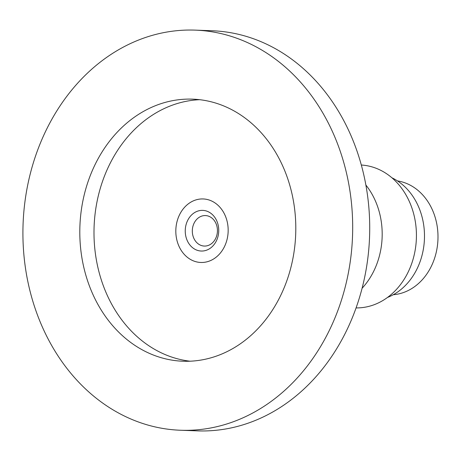 <?xml version="1.0" encoding="UTF-8"?>
<svg xmlns="http://www.w3.org/2000/svg" width="461" height="461" viewBox="0 0 461 461"><rect width="100%" height="100%" fill="white"/><g stroke="black" fill="none" stroke-linecap="round" stroke-linejoin="round"><path stroke-width="0.69" d="M198.685 199.25A31.78 26.168 92.1 0 1 203.163 198.95A31.78 26.168 92.1 0 1 228.143 231.67A31.78 26.168 92.1 0 1 200.823 262.47A31.78 26.168 92.1 0 1 175.837 232.465A31.78 26.168 92.1 0 1 198.685 199.25M195.159 30.126L212.187 30.754A200.195 164.836 92.1 0 1 369.584 219.736A200.195 164.836 92.1 0 1 225.66 428.978A200.195 164.836 92.1 0 1 197.475 430.874L180.447 430.246A200.195 164.836 92.1 0 1 23.05 241.264A200.195 164.836 92.1 0 1 166.974 32.022A200.195 164.836 92.1 0 1 195.159 30.126A200.195 164.836 92.1 0 1 352.55 219.108A200.195 164.836 92.1 0 1 208.631 428.355A200.195 164.836 92.1 0 1 180.447 430.246M190.088 361.205A131.131 107.966 92.1 0 1 93.992 233.652A131.131 107.966 92.1 0 1 188.353 100.907A131.131 107.966 92.1 0 1 199.705 99.691M174.16 100.389A131.131 107.966 92.1 0 1 192.617 99.15A131.131 107.966 92.1 0 1 295.714 222.928A131.131 107.966 92.1 0 1 201.445 359.983A131.131 107.966 92.1 0 1 182.982 361.228A131.131 107.966 92.1 0 1 79.891 237.444A131.131 107.966 92.1 0 1 174.16 100.389M206.465 245.915A15.253 12.562 -87.9 0 0 217.431 229.97A15.253 12.562 -87.9 0 0 205.439 215.569A15.253 12.562 -87.9 0 0 203.289 215.713A15.253 12.562 -87.9 0 0 192.323 231.658A15.253 12.562 -87.9 0 0 204.315 246.059A15.253 12.562 -87.9 0 0 206.465 245.915M393.279 294.723A57.204 47.103 -87.9 0 0 437.95 239.386A57.204 47.103 -87.9 0 0 397.463 180.914M204.108 250.842A20.342 16.746 92.1 0 1 186.544 223.118A20.342 16.746 92.1 0 1 215.327 218.168A20.342 16.746 92.1 0 1 204.108 250.842M205.301 262.165A31.78 26.168 92.1 0 1 200.823 262.47A31.78 26.168 92.1 0 1 175.843 229.745A31.78 26.168 92.1 0 1 203.163 198.95A31.78 26.168 92.1 0 1 228.149 228.95A31.78 26.168 92.1 0 1 205.301 262.165M387.522 297.431A63.56 52.335 -87.9 0 0 424.437 238.884A63.56 52.335 -87.9 0 0 391.919 177.79M356.071 307.913A71.507 58.875 -87.9 0 0 409.973 268.06A71.507 58.875 -87.9 0 0 404.412 192.335A71.507 58.875 -87.9 0 0 361.32 165.026M362.081 288.281A71.507 58.875 -87.9 0 0 370.171 191.073A71.507 58.875 -87.9 0 0 365.878 185.045"/></g></svg>
